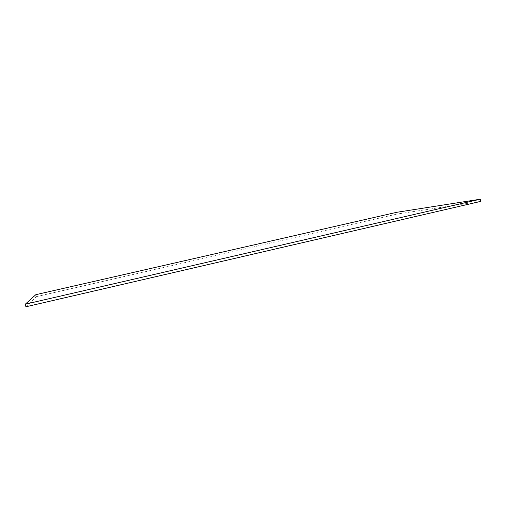 <?xml version="1.0" encoding="UTF-8"?>
<svg xmlns="http://www.w3.org/2000/svg" width="506" height="506" viewBox="0 0 506 506"><rect width="100%" height="100%" fill="white"/><g stroke="black" fill="none" stroke-linecap="round" stroke-linejoin="round"><path stroke-width="0.38" stroke-dasharray="2.53 1.9" d="M25.901 306.781L36.305 296.661L35.844 294.675M480.7 201.401L397.14 214.038L396.767 212.299M36.305 296.661L397.14 214.038"/><path stroke-width="0.76" d="M480.251 199.219L480.7 201.401L25.901 306.781L25.3 304.195L35.844 294.675L396.767 212.299L480.251 199.219L25.3 304.195"/></g></svg>
